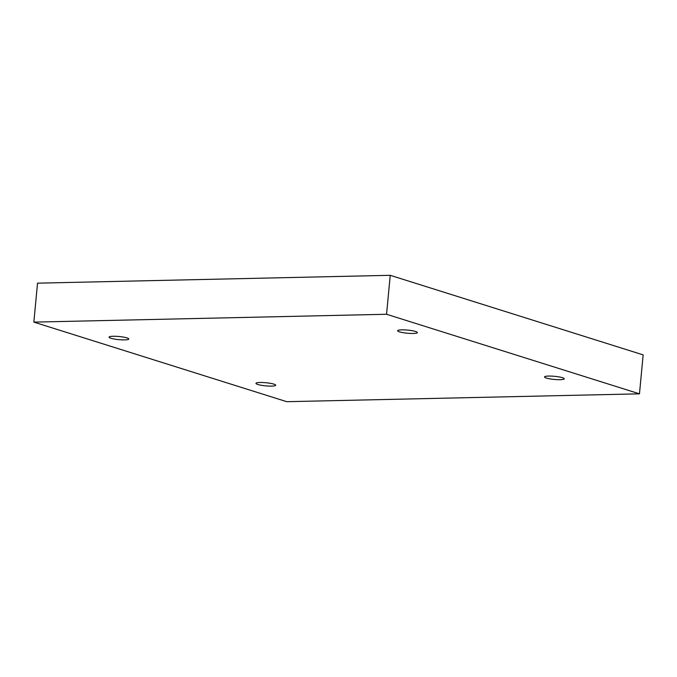 <?xml version="1.0" encoding="UTF-8"?>
<svg xmlns="http://www.w3.org/2000/svg" width="677" height="677" viewBox="0 0 677 677"><rect width="100%" height="100%" fill="white"/><g stroke="black" fill="none" stroke-linecap="round" stroke-linejoin="round"><path stroke-width="1.02" d="M386.55 314.263L639.469 393.836L286.769 401.689L33.85 322.117L386.55 314.263L390.231 275.311L643.15 354.883L639.469 393.836M548.649 376.065A9.91 1.566 5.4 0 1 558.965 376.903A9.91 1.566 5.4 0 1 564.254 378.807A9.91 1.566 5.4 0 1 554.243 379.433A9.91 1.566 5.4 0 1 544.528 376.945A9.91 1.566 5.4 0 1 548.649 376.065M401.749 329.851A9.91 1.566 5.4 0 1 412.073 330.681A9.91 1.566 5.4 0 1 417.362 332.593A9.91 1.566 5.4 0 1 407.351 333.219A9.91 1.566 5.4 0 1 397.636 330.723A9.91 1.566 5.4 0 1 401.749 329.851M113.177 336.274A9.91 1.566 5.4 0 1 123.493 337.104A9.91 1.566 5.4 0 1 128.791 339.016A9.91 1.566 5.4 0 1 118.78 339.642A9.91 1.566 5.4 0 1 109.065 337.146A9.91 1.566 5.4 0 1 113.177 336.274M260.07 382.488A9.91 1.566 5.4 0 1 270.394 383.326A9.91 1.566 5.4 0 1 275.683 385.23A9.91 1.566 5.4 0 1 265.672 385.856A9.91 1.566 5.4 0 1 255.957 383.368A9.91 1.566 5.4 0 1 260.07 382.488M390.231 275.311L37.531 283.164L33.85 322.117"/></g></svg>

